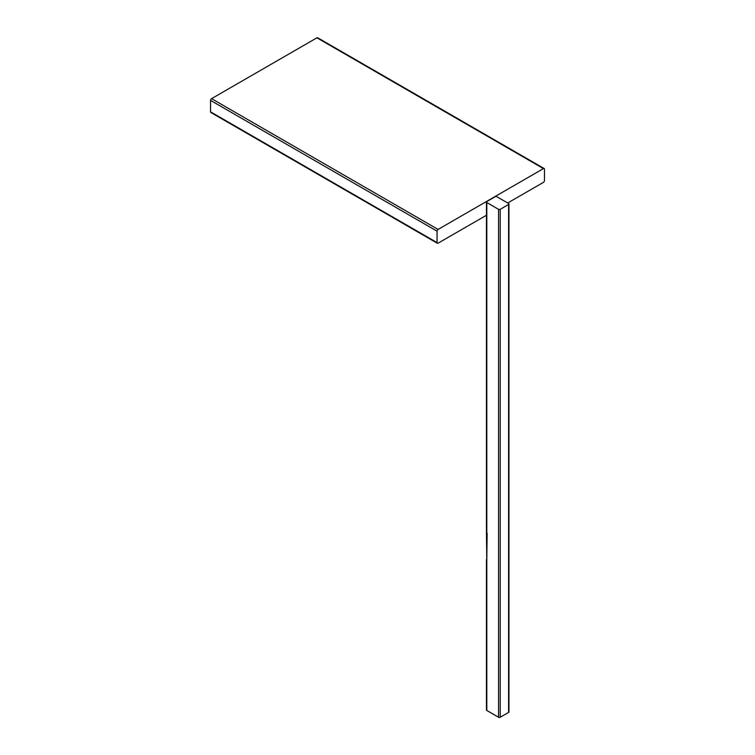 <?xml version="1.0" encoding="UTF-8"?>
<svg xmlns="http://www.w3.org/2000/svg" width="755" height="755" viewBox="0 0 755 755"><rect width="100%" height="100%" fill="white"/><g stroke="black" fill="none" stroke-linecap="round" stroke-linejoin="round"><path stroke-width="1.13" d="M508.606 712.409L508.606 204.482A1.189 0.689 0 0 0 508.955 203.992L508.955 711.918A1.189 0.689 180 0 1 508.606 712.409L500.225 717.25A1.189 0.689 180 0 1 498.545 717.25L486.796 710.464A1.189 0.689 180 0 1 486.447 709.983L486.447 559.53A1.189 0.689 0 0 0 486.796 560.002L487.135 533.341L486.777 559.927L486.447 532.624M508.955 203.992A1.189 0.689 0 0 0 508.606 203.51L496.865 196.734A1.189 0.689 0 0 0 495.186 196.734L486.796 201.576A1.189 0.689 0 0 0 486.447 202.057A1.189 0.689 0 0 0 486.796 202.538L486.796 533.153A1.189 0.689 180 0 1 486.447 532.671L486.447 202.057M508.606 204.482L500.225 209.324L500.225 717.25M498.545 717.25L498.545 209.324L486.796 202.538M498.545 209.324A1.189 0.689 0 0 0 500.225 209.324M543.44 168.601L316.93 37.816L211.56 98.66L438.07 229.435L543.44 168.601A1.425 0.821 120 0 1 544.157 168.525A1.425 0.821 120 0 1 544.449 169.177L544.449 180.615A1.425 0.821 120 0 1 543.44 182.351L507.7 202.991M486.447 215.26L438.07 243.185A1.425 0.821 120 0 1 437.362 243.261L210.843 112.486A1.425 0.821 -60 0 1 210.551 111.834L210.551 100.396A1.425 0.821 -60 0 1 211.56 98.66M438.07 229.435A1.425 0.821 120 0 0 437.07 231.181L210.551 100.396M210.551 111.834L437.07 242.61L437.07 231.181M437.07 242.61A1.425 0.821 120 0 0 437.362 243.261M316.93 37.816A1.425 0.821 -60 0 1 317.638 37.75L544.157 168.525M486.777 559.927L486.437 532.709M486.796 560.002L486.796 710.464"/></g></svg>
